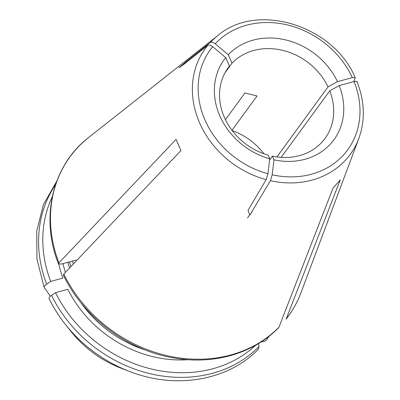 <?xml version="1.0" encoding="UTF-8"?>
<svg xmlns="http://www.w3.org/2000/svg" width="400" height="400" viewBox="0 0 400 400"><rect width="100%" height="100%" fill="white"/><g stroke="black" fill="none" stroke-linecap="round" stroke-linejoin="round"><path stroke-width="0.6" d="M227.055 69.345L229.445 66.075A59.955 51.28 36.1 0 0 228.215 67.68A59.955 51.28 36.1 0 0 268.155 155.11L269.75 158.785A67.945 58.12 36.1 0 1 225.755 57.605L212.685 46.675C210.65 45.125 209.015 44.69 207.785 45.355L184.345 63.97L179.02 67.765L186.875 61.09L210.315 42.475C211.545 41.805 213.18 42.245 215.215 43.795L228.285 54.725L231.97 63.195L225.085 72.63M269.61 159.965L272.39 156.155L273.985 159.83L272.18 174.795L270.415 180.695L249.835 215.075L248.005 210.375L266.175 179.65L267.94 173.75L269.75 158.785M229.445 66.075L225.755 57.605M281.15 157.37L329.755 90.825A59.955 51.28 36.1 0 1 325.04 138.405A59.955 51.28 36.1 0 1 272.39 156.155M356.935 82.15C357.175 81.245 356.215 81.045 354.05 81.55L339.175 85.585L329.755 90.825M273.985 159.83A67.945 58.12 36.1 0 0 339.175 85.585M50.405 296.25L44.145 287.355L36.965 259.2L36.715 231.08L43.445 204.545L56.805 181.115M44.225 287.505C43.83 286.72 44.64 285.605 46.67 284.165L50.67 281.42L62.955 278.09A113.51 97.095 36.1 0 1 58.77 264.11M52.3 196.66A127.575 109.125 36.1 0 0 50.67 281.42M67.81 262.29A110.315 94.36 36.1 0 0 69.58 267.995M72.47 261.03A110.315 94.36 36.1 0 0 73.44 263.93M76.145 260.03L61.41 264.03L58.54 263.885L58.93 262.87L176.075 139.355L180.95 150.57L63.81 274.085A135.125 115.58 36.1 0 0 278.975 327.165L333.025 188.085L340.255 179.855L286.2 318.935A135.125 115.58 36.1 0 0 301.095 292.385C297.42 302.165 292.39 311.13 286.005 319.28L286.2 318.935M276.89 156.935L328.045 86.9L337.47 81.66L352.345 77.625L355.255 77.72L353.59 81.675M231.97 130.295L257.045 95.96L244.94 92.975L225.445 119.675M328.045 86.9A59.955 51.28 36.1 0 0 231.97 63.195M261.28 341.835L263.785 341.675L265.775 340.735M258.39 349.15L259 346.56L258.485 343.59M255.7 345.22A127.575 109.125 36.1 0 1 55.545 292.64L51.545 295.38C49.52 296.82 48.705 297.935 49.105 298.725L49.05 298.625C53.605 307.91 59.185 316.68 65.795 324.935A130.425 111.56 36.1 0 0 129.405 371.39C175.44 389.595 228.05 380.76 258.37 349.19M55.545 292.64L67.835 289.305A113.51 97.095 36.1 0 0 187.985 359.695M278.675 327.605L278.975 327.165M63.435 275.135L63.81 274.085M337.47 81.66A67.945 58.12 36.1 0 0 228.285 54.725M212.685 46.675A84.99 72.695 36.1 0 0 267.94 173.75M207.785 45.355A89.74 76.76 36.1 0 0 197.98 118.92A89.74 76.76 36.1 0 0 266.175 179.65M272.18 174.795A84.99 72.695 36.1 0 0 354.05 81.55M270.415 180.695A89.74 76.76 36.1 0 0 358.805 138.525C365.37 120.285 364.77 101.335 356.995 81.665M263.92 153.755A59.955 51.28 36.1 0 0 232.185 130.58M55.515 184.745A130.425 111.56 36.1 0 0 46.67 284.165M62.96 263.61A110.315 94.36 36.1 0 0 65.45 272.35M69.5 261.835A108.99 93.225 36.1 0 0 70.95 266.55M58.465 263.915C40.01 217.35 52.41 165.255 88.815 137.34A135.125 115.58 36.1 0 0 58.93 262.87M88.815 137.34L217.825 35.555A89.74 76.76 36.1 0 0 210.315 42.475M121.07 368.195C101.305 360.475 84.74 348.375 71.375 331.9A101.895 87.155 36.1 0 0 121.07 368.195L129.405 371.39M49.105 298.725A130.425 111.56 36.1 0 0 65.795 324.935L71.375 331.9M51.545 295.38A130.425 111.56 36.1 0 0 259 346.56M80.94 302.745A110.315 94.36 36.1 0 0 145.93 350.215M352.345 77.625A84.99 72.695 36.1 0 0 215.215 43.795M252.24 211.42L247.51 217.89M186.875 61.09L185.355 63.165M358.805 138.525L301.095 292.385M269.14 336.195L265.815 340.71M278.685 327.62C253.655 353.515 213.73 365.06 174.12 358.025C127.745 350.495 83.54 317.43 63.36 275.17M217.825 35.555C257.105 1.725 333.24 25.27 355.27 77.695"/></g></svg>
